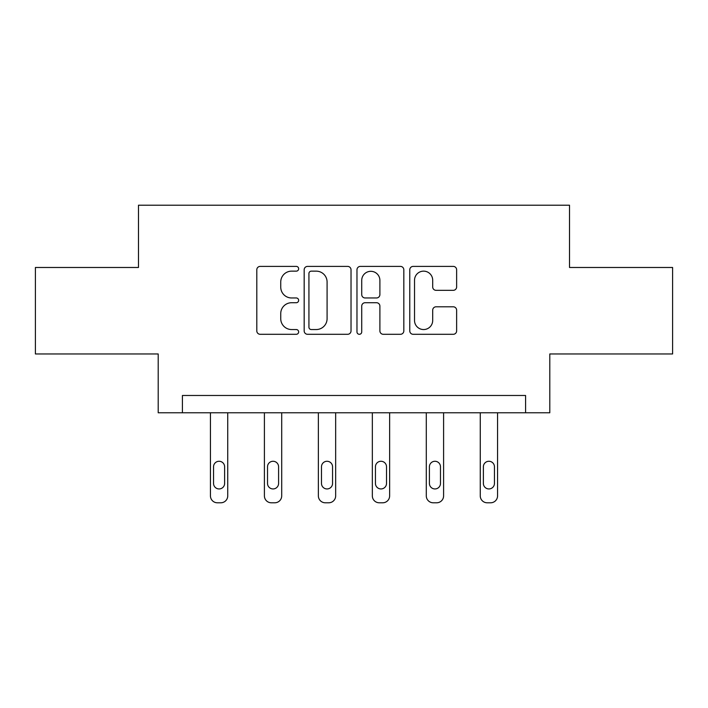 <?xml version="1.0" encoding="UTF-8"?>
<svg xmlns="http://www.w3.org/2000/svg" width="708" height="708" viewBox="0 0 708 708"><rect width="100%" height="100%" fill="white"/><g stroke="black" fill="none" stroke-linecap="round" stroke-linejoin="round"><path stroke-width="1.06" d="M298.652 268.766A2.381 2.381 0 0 0 296.28 266.394L260.199 266.394A3.398 3.398 0 0 0 256.8 269.783L256.8 330.91A3.398 3.398 0 0 0 260.199 334.3L296.28 334.3A2.381 2.381 0 0 0 298.652 331.928A2.381 2.381 0 0 0 296.28 329.547L291.608 329.547A10.868 10.868 0 0 1 280.74 318.68L280.74 313.591A10.868 10.868 0 0 1 291.608 302.723L296.28 302.723A2.381 2.381 0 0 0 298.652 300.342A2.381 2.381 0 0 0 296.28 297.971L291.608 297.971A10.868 10.868 0 0 1 280.74 287.103L280.74 282.014A10.868 10.868 0 0 1 291.608 271.146L296.28 271.146A2.381 2.381 0 0 0 298.652 268.766M453.235 290.333A3.398 3.398 0 0 0 456.633 286.935L456.633 269.783A3.398 3.398 0 0 0 453.235 266.394L413.171 266.394A3.398 3.398 0 0 0 409.773 269.783L409.773 330.91A3.398 3.398 0 0 0 413.171 334.3L453.235 334.3A3.398 3.398 0 0 0 456.633 330.91L456.633 310.192A3.398 3.398 0 0 0 453.235 306.794L436.084 306.794A3.398 3.398 0 0 0 432.694 310.192L432.694 320.467A9.08 9.08 0 0 1 423.605 329.547A9.08 9.08 0 0 1 414.525 320.467L414.525 280.226A9.08 9.08 0 0 1 423.605 271.146A9.08 9.08 0 0 1 432.694 280.226L432.694 286.935A3.398 3.398 0 0 0 436.084 290.333L453.235 290.333M525.584 412.773L549.797 412.773L549.797 353.965L672.6 353.965L672.6 267.482L569.515 267.482L569.515 205.214L138.485 205.214L138.485 267.482L35.4 267.482L35.4 353.965L158.203 353.965L158.203 412.773L525.584 412.773L525.584 395.48L182.416 395.48L182.416 412.773M351.026 269.783A3.398 3.398 0 0 0 347.637 266.394L307.564 266.394A3.398 3.398 0 0 0 304.174 269.783L304.174 330.91A3.398 3.398 0 0 0 307.564 334.3L347.637 334.3A3.398 3.398 0 0 0 351.026 330.91L351.026 269.783M360.363 266.394L400.436 266.394A3.398 3.398 0 0 1 403.826 269.783L403.826 330.91A3.398 3.398 0 0 1 400.436 334.3L383.285 334.3A3.398 3.398 0 0 1 379.895 330.91L379.895 306.121A3.398 3.398 0 0 0 376.497 302.723L365.124 302.723A3.398 3.398 0 0 0 361.726 306.121L361.726 331.928A2.381 2.381 0 0 1 359.345 334.3A2.381 2.381 0 0 1 356.974 331.928L356.974 269.783A3.398 3.398 0 0 1 360.363 266.394M311.299 271.146A2.381 2.381 0 0 0 308.927 273.518L308.927 327.167A2.381 2.381 0 0 0 311.299 329.547L316.228 329.547A10.868 10.868 0 0 0 327.087 318.68L327.087 282.014A10.868 10.868 0 0 0 316.228 271.146L311.299 271.146M379.895 280.395A9.08 9.08 0 0 0 370.806 271.314A9.08 9.08 0 0 0 361.726 280.395L361.726 294.572A3.398 3.398 0 0 0 365.124 297.971L376.497 297.971A3.398 3.398 0 0 0 379.895 294.572L379.895 280.395M227.737 412.773L227.737 495.865A6.921 6.921 0 0 1 220.816 502.786L217.356 502.786A6.921 6.921 0 0 1 210.444 495.865L210.444 412.773M224.622 483.414L224.622 466.811A5.531 5.531 0 0 0 219.091 461.271A5.531 5.531 0 0 0 213.55 466.811L213.55 483.414A5.531 5.531 0 0 0 219.091 488.945A5.531 5.531 0 0 0 224.622 483.414M281.704 412.773L281.704 495.865A6.921 6.921 0 0 1 274.784 502.786L271.323 502.786A6.921 6.921 0 0 1 264.403 495.865L264.403 412.773M278.589 483.414L278.589 466.811A5.531 5.531 0 0 0 273.049 461.271A5.531 5.531 0 0 0 267.518 466.811L267.518 483.414A5.531 5.531 0 0 0 273.049 488.945A5.531 5.531 0 0 0 278.589 483.414M335.663 412.773L335.663 495.865A6.921 6.921 0 0 1 328.751 502.786L325.291 502.786A6.921 6.921 0 0 1 318.37 495.865L318.37 412.773M332.556 483.414L332.556 466.811A5.531 5.531 0 0 0 327.016 461.271A5.531 5.531 0 0 0 321.485 466.811L321.485 483.414A5.531 5.531 0 0 0 327.016 488.945A5.531 5.531 0 0 0 332.556 483.414M389.63 412.773L389.63 495.865A6.921 6.921 0 0 1 382.709 502.786L379.249 502.786A6.921 6.921 0 0 1 372.337 495.865L372.337 412.773M386.515 483.414L386.515 466.811A5.531 5.531 0 0 0 380.984 461.271A5.531 5.531 0 0 0 375.444 466.811L375.444 483.414A5.531 5.531 0 0 0 380.984 488.945A5.531 5.531 0 0 0 386.515 483.414M443.597 412.773L443.597 495.865A6.921 6.921 0 0 1 436.677 502.786L433.216 502.786A6.921 6.921 0 0 1 426.296 495.865L426.296 412.773M440.482 483.414L440.482 466.811A5.531 5.531 0 0 0 434.951 461.271A5.531 5.531 0 0 0 429.411 466.811L429.411 483.414A5.531 5.531 0 0 0 434.951 488.945A5.531 5.531 0 0 0 440.482 483.414M497.556 412.773L497.556 495.865A6.921 6.921 0 0 1 490.644 502.786L487.184 502.786A6.921 6.921 0 0 1 480.263 495.865L480.263 412.773M494.45 483.414L494.45 466.811A5.531 5.531 0 0 0 488.909 461.271A5.531 5.531 0 0 0 483.378 466.811L483.378 483.414A5.531 5.531 0 0 0 488.909 488.945A5.531 5.531 0 0 0 494.45 483.414"/></g></svg>
